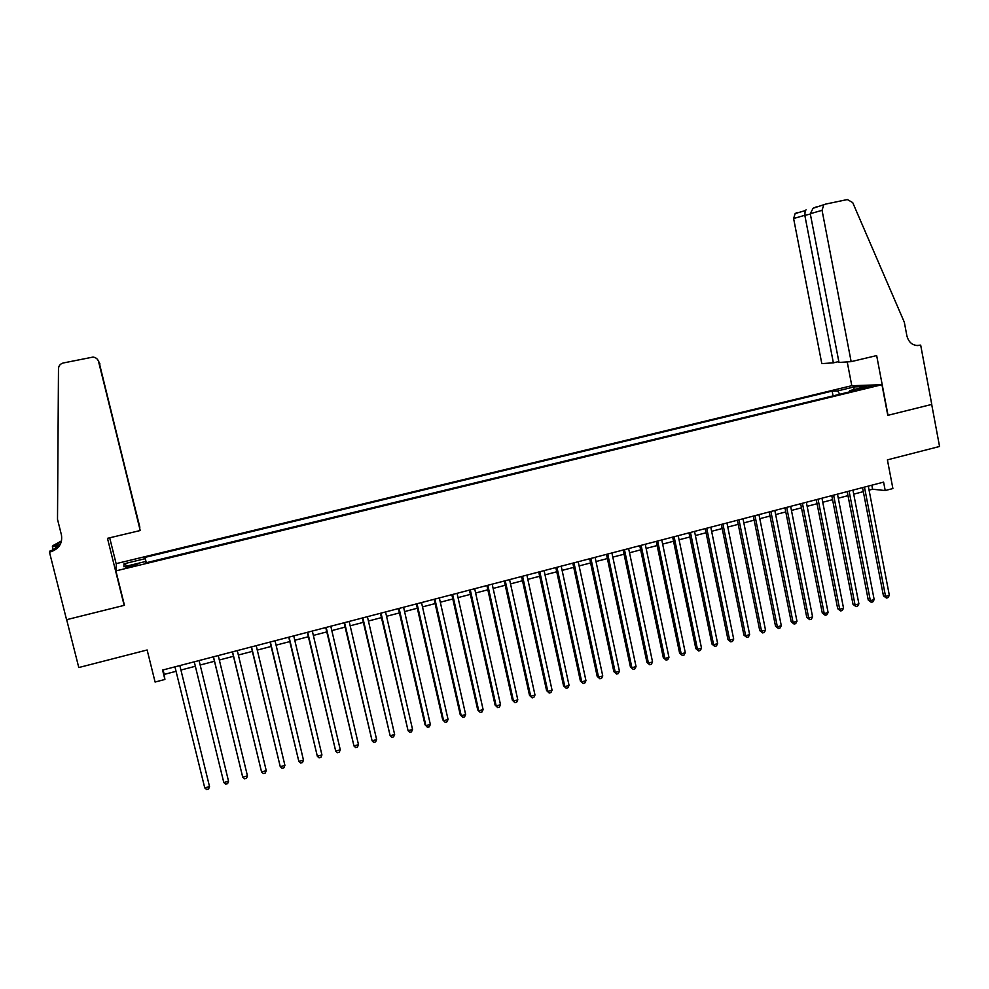 <?xml version="1.0" encoding="UTF-8"?>
<svg xmlns="http://www.w3.org/2000/svg" width="989" height="989" viewBox="0 0 989 989"><rect width="100%" height="100%" fill="white"/><g stroke="black" fill="none" stroke-linecap="round" stroke-linejoin="round"><path stroke-width="1.48" d="M131.834 566.512L137.78 564.225L131.797 565.238L125.85 567.538L131.834 566.512M851.566 385.735L116.405 563.582L115.898 570.888L881.953 384.709L851.566 385.735M115.898 570.888L124.453 605.293L66.659 619.67L78.786 667.538L147.138 649.983L155.088 682.039L164.903 679.468L164.199 674.411L176.054 671.308M881.953 384.709L887.788 415.355L931.687 404.427L939.55 446.472L887.405 459.86L892.894 488.541L885.217 490.556L883.597 482.125L162.579 670.072L164.903 679.468M863.916 387.527L857.908 389.419L865.684 388.195L871.705 386.291L863.916 387.527L864.114 388.553M145.828 562.828L145.494 561.517L145.655 562.877L855.46 390.445L849.736 390.606L849.353 391.928M145.494 561.517L123.934 566.759L123.996 563.792L145.148 558.661L144.987 557.388L832.132 391.088L837.584 390.927L854.236 386.897L866.624 386.501L849.736 390.606M869.071 490.136L872.595 489.221L885.217 490.556M180.925 670.048L195.34 666.277M200.174 665.016L214.465 661.27M219.323 660.009L233.466 656.3M238.361 655.027L252.356 651.368M257.276 650.082L271.134 646.46M276.079 645.162L289.802 641.577M294.771 640.279L308.345 636.731M313.352 635.42L326.778 631.909M331.822 630.599L345.112 627.125M350.168 625.802L363.322 622.353M368.415 621.03L381.433 617.618M386.551 616.283L399.432 612.92M404.575 611.573L417.321 608.235M422.501 606.887L435.111 603.587M440.315 602.227L452.801 598.963M458.018 597.603L470.381 594.377M475.622 593.004L487.849 589.803M493.128 588.43L505.231 585.265M510.522 583.881L522.501 580.741M527.817 579.356L539.673 576.253M545.013 574.856L556.745 571.79M562.111 570.393L573.719 567.352M579.109 565.943L590.594 562.939M596.008 561.529L607.37 558.562M612.809 557.141L624.059 554.199M629.523 552.764L640.649 549.859M646.126 548.425L657.141 545.545M662.642 544.111L673.534 541.255M679.06 539.809L689.852 536.99M695.391 535.543L706.059 532.762M711.635 531.303L722.18 528.546M727.768 527.075L738.214 524.355M743.827 522.884L754.162 520.177M759.787 518.706L770.023 516.035M775.66 514.564L785.785 511.919M791.447 510.435L801.461 507.814M807.148 506.331L817.05 503.735M822.761 502.251L832.565 499.68M838.276 498.196L847.981 495.65M853.717 494.154L863.323 491.644M871.816 485.191L872.595 489.221M163.086 669.936L164.199 674.411M839.822 394.24L837.584 390.927M833.059 395.884L832.132 391.088M146.298 562.716L144.987 557.388M145.148 558.661L146.1 562.766M853.705 389.641L854.236 386.897M123.996 563.792L127.26 565.943M862.544 487.614L883.449 595.86L885.551 596.379L864.46 487.107M889.346 595.304L887.986 597.616L886.465 598.048L885.551 596.379L889.346 595.304L868.293 486.106M886.465 598.048L883.449 595.86M851.146 361.64L822.057 210.323L810.275 213.723L838.993 362.456L851.146 361.64L876.662 355.583L888.023 415.293L931.762 404.414L920.672 345.124L916.185 345.495M816.308 206.862L813.082 208.271L825.803 204.055L847.375 199.555L852.716 202.597L904.329 322.253L906.901 335.914C908.804 342.775 912.958 345.952 919.362 345.421L920.672 345.124M851.801 385.722L847.214 361.9M833.368 362.839L804.811 215.293L793.611 218.52L821.81 363.618L833.368 362.839L838.82 361.541M793.611 218.52L795.156 213.562L797.208 212.499M823.664 205.156L822.057 210.323M806.097 209.878L805.182 210.608L804.811 215.293L810.35 214.131M813.082 208.271L810.275 213.723M139.721 527.261L99.333 363.186M139.857 527.224L98.393 360.948M124.157 605.367L107.48 538.325L140.215 530.537L98.677 361.801C97.837 359.069 95.958 357.499 93.053 357.066L63.321 362.963C60.317 363.791 58.71 365.707 58.475 368.724L57.51 519.336L61.429 534.876C62.653 543.122 59.167 548.734 50.983 551.738L49.45 552.109L66.56 619.695L124.157 605.367L124.169 604.168M53.183 550.069L52.355 546.806L53.035 545.569L61.541 540.884M49.45 552.109L50.179 550.774L53.851 549.909M116.343 564.534L109.692 537.793M140.215 530.537L98.677 361.801M60.008 544.729L53.604 546.249L54.098 545.322M59.785 545.05L52.355 546.806M99.085 362.073L99.988 364.026M60.626 543.703L50.575 551.837M61.429 541.379L53.604 546.249M98.282 360.688L99.221 362.728M847.202 491.607L868.28 600.125L870.357 600.657L849.081 491.125M874.165 599.581L872.817 601.893L871.284 602.326L870.357 600.657L874.165 599.581L852.938 490.111M871.284 602.326L868.28 600.125M831.774 495.637L853.037 604.403L855.065 604.947L833.616 495.155M858.897 603.871L857.55 606.183L856.029 606.616L855.065 604.947L858.897 603.871L837.498 494.141M856.029 606.616L853.037 604.403M816.259 499.68L837.708 608.717L839.698 609.273L818.064 499.21M843.543 608.198L842.22 610.51L840.675 610.942L839.698 609.273L843.543 608.198L821.958 498.184M840.675 610.942L837.708 608.717M800.657 503.747L822.292 613.056L824.245 613.625L802.425 503.277M828.114 612.537L826.792 614.849L825.246 615.294L824.245 613.625L828.114 612.537L806.344 502.264M825.246 615.294L822.292 613.056M784.969 507.827L806.789 617.408L808.705 618.001L786.7 507.382M812.599 616.901L811.277 619.225L809.731 619.658L808.705 618.001L812.599 616.901L790.644 506.356M809.731 619.658L806.789 617.408M769.195 511.943L791.2 621.797L793.079 622.39L770.888 511.498M796.986 621.29L795.688 623.614L794.118 624.059L793.079 622.39L796.986 621.29L774.844 510.472M794.118 624.059L791.2 621.797M753.334 516.073L775.524 626.198L777.366 626.816L754.978 515.652M781.298 625.703L780 628.04L778.43 628.472L777.366 626.816L781.298 625.703L758.971 514.614M778.43 628.472L775.524 626.198M737.386 520.239L759.762 630.636L761.567 631.254L738.993 519.818M765.523 630.141L764.237 632.478L762.655 632.923L761.567 631.254L765.523 630.141L742.999 518.768M762.655 632.923L759.762 630.636M721.34 524.417L743.913 635.086L745.669 635.729L722.91 524.009M749.65 634.604L748.376 636.941L746.782 637.398L745.669 635.729L749.65 634.604L726.94 522.958M746.782 637.398L743.913 635.086M705.219 528.621L727.978 639.574L729.697 640.229L706.727 528.225M733.702 639.104L732.429 641.441L730.822 641.886L729.697 640.229L733.702 639.104L710.782 527.174M730.822 641.886L727.978 639.574M688.987 532.848L711.944 644.074L713.625 644.741L690.47 532.465M717.655 643.616L716.395 645.953L714.787 646.41L713.625 644.741L717.655 643.616L694.538 531.402M714.787 646.41L711.944 644.074M672.681 537.101L695.823 648.611L697.468 649.291L674.102 536.73M701.51 648.154L700.261 650.502L698.642 650.947L697.468 649.291L701.51 648.154L678.207 535.667M698.642 650.947L695.823 648.611M656.263 541.379L679.616 653.16L681.211 653.865L657.648 541.02M685.29 652.715L684.042 655.064L682.422 655.522L681.211 653.865L685.29 652.715L661.777 539.945M682.422 655.522L679.616 653.16M639.772 545.681L663.322 657.747L664.868 658.464L641.107 545.335M668.96 657.314L667.736 659.663L666.104 660.12L664.868 658.464L668.96 657.314L645.248 544.247M666.104 660.12L663.322 657.747M623.169 550.008L646.93 662.358L648.438 663.087L624.467 549.674M652.555 661.925L651.331 664.287L649.686 664.744L648.438 663.087L652.555 661.925L628.633 548.586M649.686 664.744L646.93 662.358M606.48 554.359L630.438 666.994L631.909 667.736L607.728 554.038M636.051 666.574L634.839 668.923L633.183 669.392L631.909 667.736L636.051 666.574L611.919 552.938M633.183 669.392L630.438 666.994M589.691 558.736L613.86 671.655L615.282 672.421L590.89 558.426M619.448 671.247L618.249 673.596L616.58 674.065L615.282 672.421L619.448 671.247L595.106 557.326M616.58 674.065L613.86 671.655M572.804 563.137L597.183 676.34L598.555 677.119L573.966 562.84M602.746 675.944L601.559 678.306L599.878 678.775L598.555 677.119L602.746 675.944L578.206 561.727M599.878 678.775L597.183 676.34M555.83 567.562L580.407 681.05L581.742 681.854L556.931 567.278M585.958 680.667L584.771 683.028L583.09 683.498L581.742 681.854L585.958 680.667L561.196 566.165M583.09 683.498L580.407 681.05M538.745 572.013L563.545 685.797L564.83 686.613L539.809 571.741M569.058 685.414L567.896 687.788L566.202 688.257L564.83 686.613L569.058 685.414L544.098 570.616M566.202 688.257L563.545 685.797M521.562 576.488L546.571 690.569L547.819 691.398L522.575 576.228M552.072 690.198L550.922 692.572L549.216 693.042L547.819 691.398L552.072 690.198L526.89 575.104M549.216 693.042L546.571 690.569M504.279 581L529.511 695.366L530.697 696.207L505.243 580.753M534.987 695.007L533.837 697.381L532.131 697.863L530.697 696.207L534.987 695.007L509.582 579.616M532.131 697.863L529.511 695.366M486.897 585.525L512.351 700.187L513.489 701.053L487.812 585.29M517.803 699.841L516.666 702.215L514.948 702.697L513.489 701.053L517.803 699.841L492.176 584.153M514.948 702.697L512.351 700.187M469.416 590.087L495.081 705.046L496.181 705.923L470.282 589.864M500.521 704.7L499.396 707.086L497.665 707.568L496.181 705.923L500.521 704.7L474.671 588.715M497.665 707.568L495.081 705.046M451.837 594.673L477.724 709.929L478.763 710.819L452.641 594.463M483.127 709.595L482.014 711.981L480.271 712.463L478.763 710.819L483.127 709.595L457.054 593.313M480.271 712.463L477.724 709.929M434.134 599.285L460.256 714.837L461.257 715.752L434.9 599.087M465.646 714.515L464.533 716.901L462.79 717.396L461.257 715.752L465.646 714.515L439.339 597.925M462.79 717.396L460.256 714.837M416.344 603.92L442.689 719.782L443.628 720.709L417.049 603.735M448.054 719.46L446.954 721.846L445.198 722.353L443.628 720.709L448.054 719.46L421.512 602.573M445.198 722.353L442.689 719.782M398.443 608.581L425.01 724.739L425.913 725.691L399.086 608.42M430.351 724.442L429.275 726.828L427.495 727.335L425.913 725.691L430.351 724.442L403.586 607.246M380.431 613.279L408.086 730.71L381.025 613.131M412.549 729.449L411.486 731.848L409.693 732.342L408.086 730.71L412.549 729.449L385.549 611.944M362.32 618.001L390.148 735.754L362.852 617.865M394.636 734.493L393.585 736.879L391.792 737.386L390.148 735.754L394.636 734.493L367.413 616.679M344.085 622.761L372.111 740.835L344.58 622.625M376.624 739.562L375.585 741.96L373.78 742.467L372.111 740.835L376.624 739.562L349.154 621.438M325.752 627.533L353.963 745.941L326.185 627.422M358.5 744.655L357.474 747.054L355.657 747.573L353.963 745.941L358.5 744.655L330.796 626.222M307.307 632.342L335.704 751.071L307.678 632.243M340.278 749.786L339.252 752.184L337.434 752.703L335.704 751.071L340.278 749.786L312.314 631.031M288.751 637.176L317.333 756.239L289.072 637.101M321.932 754.941L320.931 757.351L319.088 757.871L317.333 756.239L321.932 754.941L293.733 635.878M270.084 642.046L298.851 761.443L270.343 641.985M303.487 760.133L302.486 762.544L300.644 763.063L298.851 761.443L303.487 760.133L275.029 640.761M251.293 646.942L280.258 766.673L251.49 646.893M284.919 765.362L283.942 767.773L282.075 768.292L280.258 766.673L284.919 765.362L256.213 645.656M232.403 651.875L261.553 771.939L232.539 651.838M266.239 770.616L265.275 773.027L263.408 773.559L261.553 771.939L266.239 770.616L237.286 650.589M213.389 656.82L242.738 777.23L213.463 656.807M247.46 775.895L246.508 778.318L244.617 778.85L242.738 777.23L247.46 775.895L218.248 655.559M228.546 781.223L227.618 783.634L225.715 784.178L223.811 782.559L194.264 661.814L223.811 782.559L228.546 781.223L199.073 660.553M204.76 787.912L206.701 789.531L208.605 788.987L209.532 786.576L179.825 665.572L209.532 786.576L204.76 787.912L174.954 666.846M860.69 389.172L860.529 388.343M916.877 345.557L919.832 345.322M917.359 345.581L919.362 345.421M795.156 213.562L805.182 210.608M51.527 550.737L50.983 551.738M53.987 546.151L54.494 545.223"/></g></svg>
